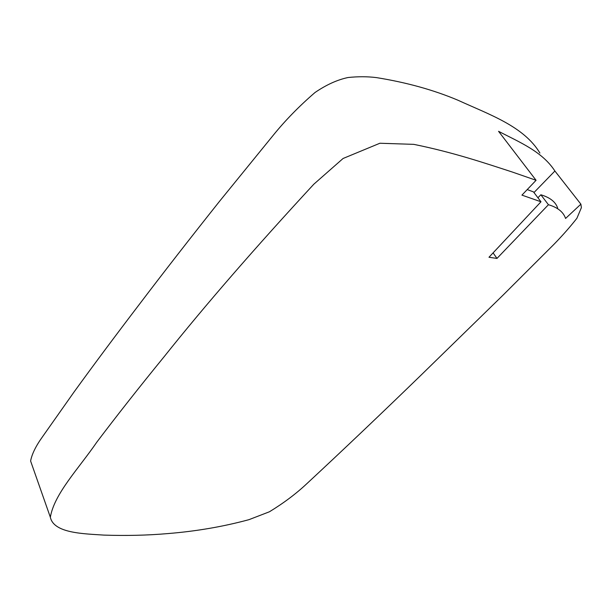 <?xml version="1.0" encoding="UTF-8"?>
<svg xmlns="http://www.w3.org/2000/svg" width="612" height="612" viewBox="0 0 612 612"><rect width="100%" height="100%" fill="white"/><g stroke="black" fill="none" stroke-linecap="round" stroke-linejoin="round"><path stroke-width="0.92" d="M554.893 171.016C542.293 151.569 519.963 142.458 498.566 131.32L536.074 180.288L512.022 171.934C484.918 163.136 453.515 152.419 413.773 144.356L379.884 143.246L343.08 158.485L313.826 184.204C255.028 247.799 205.119 305.312 164.093 356.75C139.383 387.044 116.961 415.502 96.841 442.116C78.588 468.716 54.307 493.693 50.345 517.232C53.741 533.312 83.523 533.725 103.933 535.102C126.179 535.852 147.53 535.347 167.979 533.572C196.222 531.277 223.212 526.641 248.946 519.672L269.433 511.77C283.693 503.064 296.154 493.708 306.811 483.702C342.85 450.233 380.924 414.041 421.041 375.141L503.202 294.984L553.914 244.372C562.459 235.62 570.116 226.922 576.894 218.285L581.392 207.652L580.887 204.171L554.893 171.016L533.978 192.55M50.345 517.232L30.6 461.012C31.923 454.02 35.917 445.911 42.58 436.67L74.075 391.955C93.789 364.729 115.737 335.284 139.903 303.628C163.917 271.973 190.523 237.793 219.716 201.088L273.212 135.298C285.337 120.335 299.291 106.052 315.058 92.473C326.403 84.747 337.396 79.759 348.044 77.517C358.104 76.462 367.575 76.492 376.472 77.609C406.498 82.429 433.656 89.964 457.952 100.223C489.355 114.605 523.803 126.233 539.914 153.061M536.074 180.288L521.937 195.129L540.985 201.784L488.98 257.262L496.975 258.425L548.436 204.722C557.654 207.407 563.369 211.982 565.58 218.446L580.887 204.171M557.677 208.134C555.688 201.975 550.081 197.523 540.863 194.777L537.925 197.76M540.985 201.784L533.457 191.87L527.215 189.59M540.863 194.777L548.436 204.722M493.088 252.886L496.975 258.425"/></g></svg>
